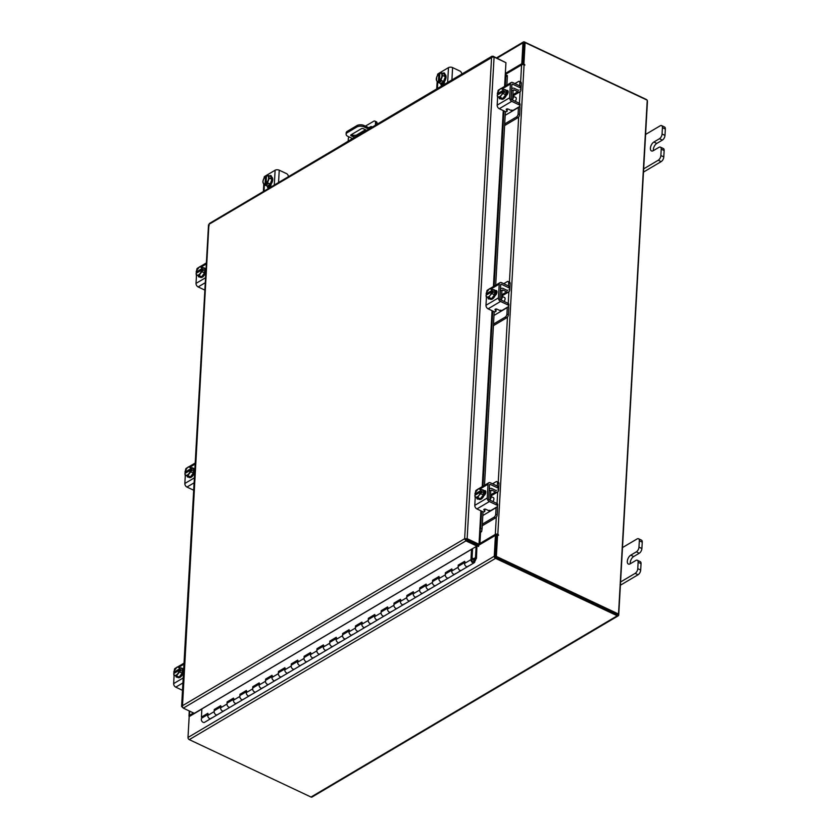 <?xml version="1.0" encoding="UTF-8"?>
<svg xmlns="http://www.w3.org/2000/svg" width="839" height="839" viewBox="0 0 839 839"><rect width="100%" height="100%" fill="white"/><g stroke="black" fill="none" stroke-linecap="round" stroke-linejoin="round"><path stroke-width="1.26" d="M464.607 562.382L459.216 565.57L458.241 565.108L458.125 567.269A2.527 1.699 59.4 0 0 459.95 570.331A2.527 1.699 59.4 0 0 461.356 570.352A2.527 1.699 -120.6 0 1 459.29 569.891A2.527 1.699 -120.6 0 1 458.786 566.01L464.596 562.57M465.205 562.214A2.527 1.699 59.4 0 0 465.708 566.094A2.527 1.699 59.4 0 0 467.774 566.556A2.527 1.699 59.4 0 0 468.277 565.979M451.76 569.985L446.369 573.173L445.404 572.712L445.278 574.862A2.527 1.699 59.4 0 0 447.103 577.935A2.527 1.699 59.4 0 0 448.508 577.956A2.527 1.699 -120.6 0 1 446.453 577.494A2.527 1.699 -120.6 0 1 445.939 573.603L451.749 570.174M452.357 569.807A2.527 1.699 59.4 0 0 452.871 573.687A2.527 1.699 59.4 0 0 454.937 574.149A2.527 1.699 59.4 0 0 455.43 573.582M438.923 577.578L433.532 580.766L432.557 580.315L432.442 582.465A2.527 1.699 59.4 0 0 434.266 585.528A2.527 1.699 59.4 0 0 435.672 585.549A2.527 1.699 -120.6 0 1 433.606 585.087A2.527 1.699 -120.6 0 1 433.102 581.207L438.912 577.767M439.521 577.41A2.527 1.699 59.4 0 0 440.024 581.291A2.527 1.699 59.4 0 0 442.09 581.752A2.527 1.699 59.4 0 0 442.593 581.175M426.076 585.182L420.696 588.37L419.72 587.908L419.594 590.058A2.527 1.699 59.4 0 0 421.419 593.131A2.527 1.699 59.4 0 0 422.825 593.152A2.527 1.699 -120.6 0 1 420.769 592.691A2.527 1.699 -120.6 0 1 420.255 588.81L426.065 585.37M426.673 585.003A2.527 1.699 59.4 0 0 427.187 588.884A2.527 1.699 59.4 0 0 429.253 589.356A2.527 1.699 59.4 0 0 429.746 588.779M413.239 592.785L407.848 595.973L406.873 595.512L406.758 597.662A2.527 1.699 59.4 0 0 408.583 600.734A2.527 1.699 59.4 0 0 409.988 600.755A2.527 1.699 -120.6 0 1 407.922 600.284A2.527 1.699 -120.6 0 1 407.418 596.403L413.228 592.963M413.837 592.607A2.527 1.699 59.4 0 0 414.34 596.487A2.527 1.699 59.4 0 0 416.406 596.949A2.527 1.699 59.4 0 0 416.91 596.382M400.402 600.378L395.012 603.566L394.036 603.105L393.921 605.265A2.527 1.699 59.4 0 0 395.746 608.327A2.527 1.699 59.4 0 0 397.151 608.348A2.527 1.699 -120.6 0 1 395.085 607.887A2.527 1.699 -120.6 0 1 394.571 604.007L400.392 600.567M401 600.21A2.527 1.699 59.4 0 0 401.503 604.09A2.527 1.699 59.4 0 0 403.569 604.552A2.527 1.699 59.4 0 0 404.073 603.975M387.555 607.981L382.164 611.17L381.2 610.708L381.074 612.858A2.527 1.699 59.4 0 0 382.899 615.931A2.527 1.699 59.4 0 0 384.304 615.952A2.527 1.699 -120.6 0 1 382.238 615.49A2.527 1.699 -120.6 0 1 381.735 611.61L387.545 608.17M388.153 607.803A2.527 1.699 59.4 0 0 388.667 611.683A2.527 1.699 59.4 0 0 390.722 612.155A2.527 1.699 59.4 0 0 391.226 611.579M374.718 615.574L369.328 618.763L368.352 618.312L368.237 620.461A2.527 1.699 59.4 0 0 370.062 623.534A2.527 1.699 59.4 0 0 371.467 623.555A2.527 1.699 -120.6 0 1 369.401 623.083A2.527 1.699 -120.6 0 1 368.898 619.203L374.708 615.763M375.316 615.406A2.527 1.699 59.4 0 0 375.82 619.287A2.527 1.699 59.4 0 0 377.886 619.748A2.527 1.699 59.4 0 0 378.389 619.172M361.871 623.178L356.481 626.366L355.516 625.904L355.39 628.065A2.527 1.699 59.4 0 0 357.215 631.127A2.527 1.699 59.4 0 0 358.62 631.148A2.527 1.699 -120.6 0 1 356.565 630.687A2.527 1.699 -120.6 0 1 356.051 626.806L361.861 623.367M362.469 623.01A2.527 1.699 59.4 0 0 362.983 626.89A2.527 1.699 59.4 0 0 365.049 627.352A2.527 1.699 59.4 0 0 365.542 626.775M349.034 630.781L343.644 633.969L342.669 633.508L342.553 635.658A2.527 1.699 59.4 0 0 344.378 638.731A2.527 1.699 59.4 0 0 345.783 638.752A2.527 1.699 -120.6 0 1 343.717 638.28A2.527 1.699 -120.6 0 1 343.214 634.399L349.024 630.959M349.632 630.603A2.527 1.699 59.4 0 0 350.136 634.483A2.527 1.699 59.4 0 0 352.202 634.945A2.527 1.699 59.4 0 0 352.705 634.378M336.187 638.374L330.807 641.562L329.832 641.111L329.706 643.261A2.527 1.699 59.4 0 0 331.531 646.324A2.527 1.699 59.4 0 0 332.936 646.345A2.527 1.699 -120.6 0 1 330.881 645.883A2.527 1.699 -120.6 0 1 330.367 642.003L336.177 638.563M336.785 638.206A2.527 1.699 59.4 0 0 337.299 642.087A2.527 1.699 59.4 0 0 339.365 642.548A2.527 1.699 59.4 0 0 339.858 641.971M323.351 645.978L317.96 649.166L316.985 648.704L316.869 650.854A2.527 1.699 59.4 0 0 318.694 653.927A2.527 1.699 59.4 0 0 320.099 653.948A2.527 1.699 -120.6 0 1 318.033 653.487A2.527 1.699 -120.6 0 1 317.53 649.606L323.34 646.166M323.948 645.799A2.527 1.699 59.4 0 0 324.452 649.68A2.527 1.699 59.4 0 0 326.518 650.152A2.527 1.699 59.4 0 0 327.021 649.575M310.514 653.581L305.123 656.769L304.148 656.308L304.033 658.458A2.527 1.699 59.4 0 0 305.857 661.531A2.527 1.699 59.4 0 0 307.263 661.552A2.527 1.699 -120.6 0 1 305.197 661.08A2.527 1.699 -120.6 0 1 304.683 657.199L310.503 653.759M311.112 653.403A2.527 1.699 59.4 0 0 311.615 657.283A2.527 1.699 59.4 0 0 313.681 657.745A2.527 1.699 59.4 0 0 314.185 657.178M297.667 661.174L292.276 664.362L291.311 663.901L291.185 666.061A2.527 1.699 59.4 0 0 293.01 669.123A2.527 1.699 59.4 0 0 294.416 669.144A2.527 1.699 -120.6 0 1 292.35 668.683A2.527 1.699 -120.6 0 1 291.846 664.803L297.656 661.363M298.264 661.006A2.527 1.699 59.4 0 0 298.778 664.887A2.527 1.699 59.4 0 0 300.834 665.348A2.527 1.699 59.4 0 0 301.337 664.771M284.83 668.777L279.439 671.966L278.464 671.504L278.349 673.654A2.527 1.699 59.4 0 0 280.174 676.727A2.527 1.699 59.4 0 0 281.579 676.748A2.527 1.699 -120.6 0 1 279.513 676.286A2.527 1.699 -120.6 0 1 279.009 672.406L284.82 668.966M285.428 668.599A2.527 1.699 59.4 0 0 285.931 672.479A2.527 1.699 59.4 0 0 287.997 672.951A2.527 1.699 59.4 0 0 288.501 672.375M271.983 676.37L266.592 679.559L265.627 679.108L265.502 681.258A2.527 1.699 59.4 0 0 267.326 684.33A2.527 1.699 59.4 0 0 268.732 684.351A2.527 1.699 -120.6 0 1 266.676 683.879A2.527 1.699 -120.6 0 1 266.162 679.999L271.972 676.559M272.581 676.203A2.527 1.699 59.4 0 0 273.094 680.083A2.527 1.699 59.4 0 0 275.161 680.544A2.527 1.699 59.4 0 0 275.653 679.968M259.146 683.974L253.756 687.162L252.78 686.701L252.665 688.861A2.527 1.699 59.4 0 0 254.49 691.923A2.527 1.699 59.4 0 0 255.895 691.944A2.527 1.699 -120.6 0 1 253.829 691.483A2.527 1.699 -120.6 0 1 253.326 687.602L259.136 684.163M259.744 683.795A2.527 1.699 59.4 0 0 260.247 687.686A2.527 1.699 59.4 0 0 262.313 688.148A2.527 1.699 59.4 0 0 262.817 687.571M246.299 691.577L240.919 694.765L239.944 694.304L239.818 696.454A2.527 1.699 59.4 0 0 241.642 699.527A2.527 1.699 59.4 0 0 243.048 699.548A2.527 1.699 -120.6 0 1 240.992 699.076A2.527 1.699 -120.6 0 1 240.478 695.195L246.288 691.756M246.897 691.399A2.527 1.699 59.4 0 0 247.411 695.279A2.527 1.699 59.4 0 0 249.477 695.741A2.527 1.699 59.4 0 0 249.97 695.174M233.462 699.17L228.072 702.358L227.096 701.907L226.981 704.057A2.527 1.699 59.4 0 0 228.806 707.12A2.527 1.699 59.4 0 0 230.211 707.141A2.527 1.699 -120.6 0 1 228.145 706.679A2.527 1.699 -120.6 0 1 227.642 702.799L233.452 699.359M234.06 699.002A2.527 1.699 59.4 0 0 234.563 702.883A2.527 1.699 59.4 0 0 236.629 703.344A2.527 1.699 59.4 0 0 237.133 702.767M220.626 706.774L215.235 709.962L214.26 709.5L214.144 711.65A2.527 1.699 59.4 0 0 215.969 714.723A2.527 1.699 59.4 0 0 217.374 714.744A2.527 1.699 -120.6 0 1 215.308 714.283A2.527 1.699 -120.6 0 1 214.794 710.402L220.615 706.962M221.223 706.595A2.527 1.699 59.4 0 0 221.727 710.476A2.527 1.699 59.4 0 0 223.793 710.948A2.527 1.699 59.4 0 0 224.296 710.371M207.768 714.555L201.958 717.995A2.527 1.699 59.4 0 0 202.461 721.876A2.527 1.699 59.4 0 0 204.527 722.348L210.946 718.541A2.527 1.699 59.4 0 0 211.449 717.964M208.376 714.199A2.527 1.699 59.4 0 0 208.89 718.079A2.527 1.699 59.4 0 0 210.946 718.541A2.527 1.699 -120.6 0 1 209.54 718.52A2.527 1.699 -120.6 0 1 207.715 715.457L207.841 713.307L201.423 717.104L201.874 708.85M474.402 559.77L475.493 557.641L476.112 546.556M474.811 560.861L476.363 558.512A1.521 1.028 59.4 0 0 476.468 558.092L476.919 546.074L194.291 713.339L183.29 708.147L181.99 706.008L182.325 707.235M475.472 560.473L474.58 559.676M472.284 548.821A1.521 1.028 -120.6 0 1 472.514 549.797L471.938 560.127A1.258 0.849 59.4 0 0 473.553 561.669A1.258 0.849 59.4 0 0 472.493 559.414L472.074 558.25A2.527 1.699 59.4 0 1 473.028 558.428A2.527 1.699 59.4 0 1 474.748 560.609A2.527 1.699 59.4 0 1 474.192 562.759A2.527 1.699 59.4 0 1 472.787 562.738A2.527 1.699 59.4 0 1 470.962 559.665L471.539 549.262M471.958 559.739L472.493 559.414M210.946 718.541L467.774 566.556A2.527 1.699 -120.6 0 1 466.369 566.535A2.527 1.699 -120.6 0 1 464.544 563.462L464.659 561.312L458.241 565.108M454.937 574.149A2.527 1.699 -120.6 0 1 453.521 574.128A2.527 1.699 -120.6 0 1 451.697 571.065L451.822 568.915L445.404 572.712M442.09 581.752A2.527 1.699 -120.6 0 1 440.685 581.731A2.527 1.699 -120.6 0 1 438.86 578.658L438.986 576.508L432.557 580.315M429.253 589.356A2.527 1.699 -120.6 0 1 427.848 589.335A2.527 1.699 -120.6 0 1 426.023 586.262L426.139 584.112L419.72 587.908M416.406 596.949A2.527 1.699 -120.6 0 1 415.001 596.928A2.527 1.699 -120.6 0 1 413.176 593.865L413.302 591.715L406.873 595.512M403.569 604.552A2.527 1.699 -120.6 0 1 402.164 604.531A2.527 1.699 -120.6 0 1 400.339 601.458L400.455 599.308L394.036 603.105M390.722 612.155A2.527 1.699 -120.6 0 1 389.317 612.134A2.527 1.699 -120.6 0 1 387.492 609.062L387.618 606.912L381.2 610.708M377.886 619.748A2.527 1.699 -120.6 0 1 376.48 619.727A2.527 1.699 -120.6 0 1 374.655 616.665L374.771 614.505L368.352 618.312M365.049 627.352A2.527 1.699 -120.6 0 1 363.633 627.331A2.527 1.699 -120.6 0 1 361.808 624.258L361.934 622.108L355.516 625.904M352.202 634.945A2.527 1.699 -120.6 0 1 350.796 634.924A2.527 1.699 -120.6 0 1 348.972 631.861L349.097 629.711L342.669 633.508M339.365 642.548A2.527 1.699 -120.6 0 1 337.96 642.527A2.527 1.699 -120.6 0 1 336.135 639.454L336.25 637.304L329.832 641.111M326.518 650.152A2.527 1.699 -120.6 0 1 325.113 650.131A2.527 1.699 -120.6 0 1 323.288 647.058L323.414 644.908L316.985 648.704M313.681 657.745A2.527 1.699 -120.6 0 1 312.276 657.724A2.527 1.699 -120.6 0 1 310.451 654.661L310.566 652.511L304.148 656.308M300.834 665.348A2.527 1.699 -120.6 0 1 299.429 665.327A2.527 1.699 -120.6 0 1 297.604 662.254L297.73 660.104L291.311 663.901M287.997 672.951A2.527 1.699 -120.6 0 1 286.592 672.93A2.527 1.699 -120.6 0 1 284.767 669.858L284.882 667.708L278.464 671.504M275.161 680.544A2.527 1.699 -120.6 0 1 273.745 680.523A2.527 1.699 -120.6 0 1 271.92 677.461L272.046 675.301L265.627 679.108M262.313 688.148A2.527 1.699 -120.6 0 1 260.908 688.127A2.527 1.699 -120.6 0 1 259.083 685.054L259.209 682.904L252.78 686.701M249.477 695.741A2.527 1.699 -120.6 0 1 248.071 695.72A2.527 1.699 -120.6 0 1 246.247 692.657L246.362 690.507L239.944 694.304M236.629 703.344A2.527 1.699 -120.6 0 1 235.224 703.323A2.527 1.699 -120.6 0 1 233.399 700.25L233.525 698.1L227.096 701.907M223.793 710.948A2.527 1.699 -120.6 0 1 222.387 710.927A2.527 1.699 -120.6 0 1 220.563 707.854L220.678 705.704L214.26 709.5M207.778 714.377L202.388 717.565L201.423 717.104M643.67 168.87L658.237 160.249A3.838 2.014 -64.8 0 0 660.87 155.53L661.226 149.164A3.838 2.014 -64.8 0 0 660.419 147.14A3.838 2.014 -64.8 0 0 658.961 147.339L653.382 150.642A5.044 2.643 115.2 0 1 651.463 150.905A5.044 2.643 115.2 0 1 650.655 146.752A5.044 2.643 115.2 0 1 653.864 142.032L659.444 138.729A3.838 2.014 -64.8 0 0 662.065 134.02L662.422 127.643A3.838 2.014 -64.8 0 0 661.625 125.619A3.838 2.014 -64.8 0 0 660.167 125.819L645.6 134.439M662.065 134.02L664.991 135.394L665.348 129.028L662.422 127.643M660.87 155.53L663.785 156.914L664.142 150.548L661.226 149.164M643.492 172.089L661.163 161.623L658.237 160.249M663.785 156.914A3.838 2.014 115.2 0 1 661.163 161.623M661.625 125.619L664.551 127.004A3.838 2.014 115.2 0 1 665.348 129.028M664.991 135.394A3.838 2.014 115.2 0 1 662.37 140.113L659.444 138.729M653.382 150.642A5.044 2.643 115.2 0 1 656.78 143.417L662.37 140.113M660.419 147.14L663.345 148.513A3.838 2.014 115.2 0 1 664.142 150.548M377.078 123.49L375.515 122.756A3.146 1.647 -64.8 0 0 374.855 121.089L376.417 121.823A3.146 1.647 115.2 0 1 377.078 123.49L377.036 124.256M375.515 122.756L375.379 125.242M374.855 121.089A3.146 1.647 -64.8 0 0 373.67 121.256L365.395 126.144M348.877 136.83A3.146 1.647 -64.8 0 0 348.3 138.865L348.185 140.879M338.746 146.919L365.993 130.339M372.222 127.109A3.786 1.982 -64.8 0 0 371.75 126.679A3.786 1.982 -64.8 0 0 370.314 126.878L368.824 127.759M365.489 129.73L356.176 135.247M347.336 131.283L347.252 132.656A5.044 2.632 -176.8 0 0 346.108 134.209L346.182 132.835A5.044 2.632 3.2 0 1 347.336 131.283L356.963 125.577A5.044 2.632 3.2 0 1 364.063 125.514L370.093 128.367M368.772 129.154L363.99 126.899A5.044 2.632 -176.8 0 0 356.89 126.962L356.963 125.577M347.252 132.656L356.89 126.962M352.296 138.445L347.933 136.39A5.044 2.632 -176.8 0 1 346.108 134.209M351.52 134.534L353.177 135.32L357.771 135.215M351.216 134.722L351.153 135.782L353.093 136.694L355.348 136.642M351.153 135.782A1.248 0.65 3.2 0 1 350.702 135.236A1.248 0.65 3.2 0 1 350.985 134.859L361.441 128.671A1.248 0.65 3.2 0 1 363.193 128.65L366.769 130.339M353.177 135.32L353.093 136.694M620.577 582.004L635.144 573.373A3.838 2.014 -64.8 0 0 637.766 568.664L638.122 562.287A3.838 2.014 -64.8 0 0 637.325 560.263A3.838 2.014 -64.8 0 0 635.868 560.462L630.278 563.777A5.044 2.643 115.2 0 1 628.369 564.039A5.044 2.643 115.2 0 1 627.562 559.875A5.044 2.643 115.2 0 1 630.76 555.166L636.35 551.863A3.838 2.014 -64.8 0 0 638.972 547.143L639.328 540.777A3.838 2.014 -64.8 0 0 638.521 538.753A3.838 2.014 -64.8 0 0 637.074 538.953L622.496 547.573M638.972 547.143L641.898 548.528L642.255 542.151L639.328 540.777M637.766 568.664L640.692 570.038L641.048 563.672L638.122 562.287M620.399 585.213L638.07 574.757L635.144 573.373M640.692 570.038A3.838 2.014 115.2 0 1 638.07 574.757M638.521 538.753L641.447 540.127A3.838 2.014 115.2 0 1 642.255 542.151M641.898 548.528A3.838 2.014 115.2 0 1 639.276 553.237L636.35 551.863M630.278 563.777A5.044 2.643 115.2 0 1 633.686 556.54L639.276 553.237M637.325 560.263L640.241 561.648A3.838 2.014 115.2 0 1 641.048 563.672M270.598 176.589A5.044 2.643 115.2 0 1 270.892 176.683L271.668 177.05A5.044 2.643 115.2 0 1 272.476 181.214A5.044 2.643 115.2 0 1 269.277 185.922A5.044 2.643 115.2 0 1 267.368 186.185L270.148 184.056L271.983 179.336L270.567 176.526L267.914 175.278L269.329 178.078L271.983 179.336M270.892 176.683A5.044 2.643 115.2 0 1 271.951 179.273M271.941 179.431A5.044 2.643 115.2 0 1 270.189 183.961M270.085 184.098A5.044 2.643 115.2 0 1 268.501 185.555A5.044 2.643 115.2 0 1 266.97 185.933M269.791 187.317A5.044 2.643 115.2 0 1 269.623 187.254L268.994 186.95A5.044 2.643 115.2 0 0 270.127 186.908M270.148 184.056L267.494 182.808L270.148 184.056M266.907 185.975L264.254 184.727L266.907 185.975M263.54 179.2A4.426 2.318 115.2 0 1 265.512 176.431L263.54 179.2L262.838 181.916L264.254 184.727L265.114 183.919L266.666 184.653L266.718 183.657M265.543 176.389L266.424 176.809M269.329 178.078L267.494 182.808L266.078 183.353L266.477 175.854L267.914 175.278M266.078 183.353L267.631 184.077L266.666 184.653M263.184 183.049A4.426 2.318 115.2 0 1 263.373 179.63M266.477 175.854A4.426 2.318 115.2 0 1 268.26 176.41M265.512 176.431L265.114 183.919M268.386 176.662A4.426 2.318 115.2 0 1 268.197 180.091M268.029 180.511A4.426 2.318 115.2 0 1 266.057 183.29M265.093 183.856A4.426 2.318 115.2 0 1 263.31 183.311M269.466 176.012A2.842 1.489 115.2 0 1 269.843 175.729A2.842 1.489 115.2 0 1 270.924 175.582A2.842 1.489 115.2 0 1 271.521 176.977M271.123 184.108L271.112 184.328A2.842 1.489 115.2 0 1 269.98 187.097A2.842 1.489 115.2 0 1 268.092 187.967A2.842 1.489 115.2 0 1 267.505 186.468L267.515 186.248M264.138 178.025L264.18 177.207A2.926 1.521 3.2 0 1 264.851 176.305L275.119 170.233A2.926 1.521 3.2 0 1 279.24 170.191L286.55 173.642A2.527 1.699 59.4 0 1 288.375 176.714L288.375 176.725M269.036 187.894A2.842 1.489 115.2 0 1 268.983 187.16L269.046 186.048M180.647 667.991A5.044 2.643 115.2 0 1 181.643 668.085L182.42 668.452A5.044 2.643 115.2 0 1 183.479 671.127A5.044 2.643 115.2 0 1 181.465 676.045A5.044 2.643 115.2 0 1 178.109 677.587L177.333 677.22A5.044 2.643 115.2 0 1 176.61 676.507M181.643 668.085A5.044 2.643 115.2 0 1 182.346 668.788M182.409 668.914A5.044 2.643 115.2 0 1 182.692 670.76A5.044 2.643 115.2 0 1 182.178 673.077M182.115 673.245A5.044 2.643 115.2 0 1 179.305 676.926M179.189 676.989A5.044 2.643 115.2 0 1 177.333 677.22M183.353 672.039A2.622 1.374 115.2 0 1 183.416 672.731A2.622 1.374 115.2 0 1 183.269 673.549M182.42 668.819L179.756 667.571L182.42 668.819L182.178 673.161A5.097 2.674 -64.8 0 1 182.168 673.172L179.515 671.924L182.178 673.161M179.242 677L173.904 675.238L179.242 677L182.168 673.172M173.904 675.238L173.715 673.581L179.326 670.256L179.515 671.913L176.589 675.752M174.932 672.836L173.778 672.291L174.145 670.896L177.071 667.057L179.756 667.571L179.399 668.966L180.941 669.7L180.878 670.99L179.326 670.256M174.827 675.332A4.426 2.318 115.2 0 1 173.725 673.549M177.616 673.864A4.426 2.318 115.2 0 1 175.068 675.374M173.778 672.291L173.799 672.259A4.426 2.318 115.2 0 1 175.173 669.008M179.399 668.966L173.799 672.259M179.703 670.434L180.941 669.7M175.445 668.662A4.426 2.318 115.2 0 1 177.994 667.152M178.235 667.194A4.426 2.318 115.2 0 1 179.336 668.977M179.263 670.267A4.426 2.318 115.2 0 1 177.878 673.518M177.176 677.136A2.842 1.489 115.2 0 1 176.463 677.125A2.842 1.489 115.2 0 1 175.896 676.182M183.049 669.029L183.217 668.935A2.842 1.489 115.2 0 1 183.699 668.735M183.447 673.392A2.842 1.489 115.2 0 1 182.944 673.769L182.787 673.874M182.493 690.329L175.77 687.151A2.926 1.972 -120.6 0 1 173.652 683.596L174.113 675.343M174.229 673.245L174.271 672.521M174.397 670.33L174.418 669.826A2.926 1.972 -120.6 0 1 175.183 668.368L176.379 667.666M191.837 467.879A5.044 2.643 115.2 0 1 192.823 467.984L193.61 468.351A5.044 2.643 115.2 0 1 194.658 471.015A5.044 2.643 115.2 0 1 192.655 475.944A5.044 2.643 115.2 0 1 189.299 477.485L188.523 477.118A5.044 2.643 115.2 0 1 187.8 476.395M192.823 467.984A5.044 2.643 115.2 0 1 193.536 468.676M193.599 468.802A5.044 2.643 115.2 0 1 193.882 470.648A5.044 2.643 115.2 0 1 193.369 472.965M193.295 473.144A5.044 2.643 115.2 0 1 190.484 476.814M190.38 476.888A5.044 2.643 115.2 0 1 188.523 477.118M194.543 471.938A2.622 1.374 115.2 0 1 194.596 472.619A2.622 1.374 115.2 0 1 194.459 473.437M193.599 468.718A5.097 2.674 -64.8 0 0 193.599 468.707L190.946 467.459L190.589 468.854L192.131 469.588L192.058 470.878L190.516 470.155L190.705 471.801L193.358 473.06L193.599 468.718L189.184 467.04L188.261 466.945L186.625 468.55L184.979 472.147A4.426 2.318 115.2 0 1 186.363 468.896M193.358 473.06L190.705 471.812L187.779 475.64L185.094 475.136L190.432 476.898L193.358 473.06M190.432 476.898L187.779 475.64M185.083 475.126A5.097 2.674 -64.8 0 0 185.094 475.136L184.895 473.479L190.516 470.155M186.122 472.724L184.968 472.179M186.006 475.22A4.426 2.318 115.2 0 1 184.916 473.437M188.806 473.762A4.426 2.318 115.2 0 1 186.248 475.273M190.589 468.854L184.979 472.147M190.883 470.322L192.131 469.588M186.625 468.55A4.426 2.318 115.2 0 1 189.184 467.04M189.425 467.082A4.426 2.318 115.2 0 1 190.526 468.865M190.453 470.165A4.426 2.318 115.2 0 1 189.069 473.416M188.366 477.034A2.842 1.489 115.2 0 1 187.653 477.013A2.842 1.489 115.2 0 1 187.076 476.07M194.239 468.928L194.407 468.833A2.842 1.489 115.2 0 1 194.889 468.634M194.627 473.28A2.842 1.489 115.2 0 1 194.134 473.668L193.966 473.762M193.683 490.217L186.95 487.05A2.926 1.972 -120.6 0 1 184.842 483.484L185.304 475.231M185.419 473.144L185.461 472.409M185.576 470.228L185.608 469.714A2.926 1.972 -120.6 0 1 186.373 468.256L187.569 467.554M203.028 267.767A5.044 2.643 115.2 0 1 204.013 267.872L204.789 268.239A5.044 2.643 115.2 0 1 205.849 270.903A5.044 2.643 115.2 0 1 203.835 275.832A5.044 2.643 115.2 0 1 200.49 277.373L199.703 277.006A5.044 2.643 115.2 0 1 198.99 276.283M204.013 267.872A5.044 2.643 115.2 0 1 204.726 268.574M204.789 268.69A5.044 2.643 115.2 0 1 205.073 270.536A5.044 2.643 115.2 0 1 204.559 272.864M204.485 273.032A5.044 2.643 115.2 0 1 201.675 276.713M201.559 276.776A5.044 2.643 115.2 0 1 199.703 277.006M205.733 271.826A2.622 1.374 115.2 0 1 205.786 272.518A2.622 1.374 115.2 0 1 205.649 273.325M204.789 268.606L202.136 267.358L201.78 268.753L203.321 269.476L203.248 270.766L201.706 270.043L201.895 271.7L204.548 272.948L204.789 268.606L202.136 267.347L199.451 266.844L196.525 270.672A5.097 2.674 115.2 0 1 196.525 270.672L196.169 272.035A4.426 2.318 115.2 0 1 197.553 268.784M204.548 272.958A5.097 2.674 -64.8 0 0 204.548 272.948L201.895 271.7L198.958 275.538L196.274 275.024L201.622 276.786L204.548 272.958M201.622 276.786L198.958 275.538M196.274 275.024L196.095 273.336L201.706 270.043M197.301 272.612L196.158 272.077M197.196 275.119A4.426 2.318 115.2 0 1 196.095 273.336M199.997 273.65A4.426 2.318 115.2 0 1 197.438 275.161M201.78 268.753L196.169 272.035M202.073 270.221L203.321 269.476M197.815 268.438A4.426 2.318 115.2 0 1 200.374 266.928M200.615 266.98A4.426 2.318 115.2 0 1 201.717 268.763M201.643 270.053A4.426 2.318 115.2 0 1 200.259 273.304M199.556 276.922A2.842 1.489 115.2 0 1 198.843 276.901A2.842 1.489 115.2 0 1 198.266 275.968M205.429 268.816L205.597 268.721A2.842 1.489 115.2 0 1 206.079 268.522M205.817 273.178A2.842 1.489 115.2 0 1 205.324 273.556L205.156 273.65M204.873 290.105L198.14 286.938A2.926 1.972 -120.6 0 1 196.022 283.383L196.483 275.119M196.609 273.032L196.641 272.308M196.766 270.116L196.798 269.602A2.926 1.972 -120.6 0 1 197.564 268.155L198.749 267.442M512.639 99.359A4.027 2.108 -64.8 0 0 513.531 96.464A4.027 2.108 -64.8 0 0 512.912 94.471M513.059 94.608L517.904 91.734A3.734 2.517 59.4 0 0 519.991 91.766L513.562 95.573A3.734 2.517 -120.6 0 1 513.489 95.615M504.7 123.931L516.446 116.978A2.423 1.269 -64.8 0 0 518.093 113.999L519.572 114.702L519.939 108.158A3.734 2.517 59.4 0 0 519.677 106.459M512.419 99.988A1.615 1.091 -120.6 0 1 512.419 99.925L511.559 99.526M518.46 107.214A1.814 1.227 -120.6 0 1 518.46 107.465L511.276 111.713L511.748 110.056M518.093 113.999L518.46 107.465M519.572 114.702A2.423 1.269 115.2 0 1 517.915 117.68L516.446 116.978M504.617 125.556L517.915 117.68M519.677 85.83L519.844 82.673A2.423 1.269 -64.8 0 0 519.341 81.393A2.423 1.269 -64.8 0 0 518.429 81.519L514.926 83.585M517.904 91.734L514.244 90.014L513.111 90.685L511.643 89.993L511.15 98.845M519.991 91.766A3.734 2.517 59.4 0 0 520.967 89.909L521.323 83.365L519.844 82.673M519.005 90.119A1.814 1.227 -120.6 0 1 517.999 90.098L514.338 88.378A3.534 2.381 59.4 0 0 512.367 88.347A3.534 2.381 59.4 0 0 511.622 89.28M512.954 90.612A1.615 1.091 -120.6 0 1 513.353 90.004A1.615 1.091 -120.6 0 1 514.244 90.014M519.341 81.393L520.82 82.086A2.423 1.269 115.2 0 1 521.323 83.365M505.183 115.321L511.276 111.713M511.297 99.191L512.419 99.925M512.608 99.81L513.122 90.685M504.166 89.553A5.044 2.643 115.2 0 1 505.162 89.658L505.938 90.025A5.044 2.643 115.2 0 1 506.997 92.689A5.044 2.643 115.2 0 1 504.984 97.618A5.044 2.643 115.2 0 1 501.628 99.159L500.852 98.792A5.044 2.643 115.2 0 1 500.128 98.069M505.927 90.476A5.044 2.643 115.2 0 1 506.211 92.321A5.044 2.643 115.2 0 1 505.697 94.639M505.634 94.807A5.044 2.643 115.2 0 1 502.823 98.488M502.708 98.562A5.044 2.643 115.2 0 1 500.852 98.792M505.162 89.658A5.044 2.643 115.2 0 1 505.865 90.35M506.871 93.611A2.622 1.374 115.2 0 1 506.934 94.293A2.622 1.374 115.2 0 1 506.819 95.006M515.219 101.309A2.527 1.321 -64.8 0 0 516.279 98.771A2.527 1.321 -64.8 0 0 515.754 97.439L513.531 96.391M505.938 90.392A5.097 2.674 -64.8 0 0 505.938 90.381L503.285 89.133L505.938 90.381L505.697 94.734A5.097 2.674 -64.8 0 0 505.697 94.734L503.033 93.486L505.697 94.734L502.76 98.572L497.422 96.81L497.244 95.111L502.781 91.829A4.426 2.318 115.2 0 1 501.407 95.08L500.107 97.314L502.76 98.572M501.753 88.756A4.426 2.318 115.2 0 1 502.855 90.539L503.285 89.133A5.097 2.674 -64.8 0 0 503.274 89.133L500.589 88.619L498.964 90.224L497.307 93.853L498.45 94.398M502.918 90.528L504.47 91.262L504.396 92.552L502.844 91.818L503.033 93.475L501.407 95.08M497.422 96.8A5.097 2.674 -64.8 0 0 497.422 96.81L500.107 97.314M498.964 90.224A4.426 2.318 115.2 0 1 501.512 88.714M503.222 91.996L504.47 91.262M502.855 90.539L497.307 93.853M501.135 95.426A4.426 2.318 115.2 0 1 498.586 96.946M498.345 96.894A4.426 2.318 115.2 0 1 497.244 95.111M497.317 93.821A4.426 2.318 115.2 0 1 498.691 90.57M506.578 90.602A2.842 1.489 115.2 0 1 507.585 90.486A2.842 1.489 115.2 0 1 508.172 91.986A2.842 1.489 115.2 0 1 506.305 95.436M506.955 108.913L507.092 110.874A1.217 0.629 3.2 0 1 507.165 111.115A1.217 0.629 3.2 0 1 506.892 111.482A1.217 0.629 3.2 0 1 505.193 111.503L499.289 108.724A2.926 1.972 -120.6 0 1 497.17 105.158L509.63 97.785A2.926 1.972 59.4 0 0 511.738 101.351L519.058 104.791L519.142 103.166L511.832 99.715A1.007 0.682 -120.6 0 1 511.108 98.488L511.874 84.718A1.007 0.682 -120.6 0 1 512.702 84.215L520.012 87.665L520.107 86.029L512.786 82.589A2.926 1.972 59.4 0 0 511.161 82.558A2.926 1.972 59.4 0 0 510.395 84.015L509.63 97.785M520.348 89.532A2.527 1.311 -176.8 0 0 520.925 88.756A2.527 1.311 -176.8 0 0 520.012 87.665M519.142 103.166A2.527 1.311 3.2 0 1 520.065 104.256L519.97 105.882A2.527 1.311 -176.8 0 0 519.058 104.791M498.293 91.178L497.915 91.902M497.789 94.083L497.747 94.817M497.632 96.905L497.17 105.158M497.936 91.388A2.926 1.972 -120.6 0 1 498.702 89.93L499.897 89.228M500.736 98.729A2.842 1.489 115.2 0 1 499.75 98.824A2.842 1.489 115.2 0 1 499.153 97.628M507.092 110.874L506.274 109.689A1.217 0.629 3.2 0 1 506.2 109.448A1.217 0.629 3.2 0 1 506.903 108.923A1.217 0.629 3.2 0 1 508.182 109.06L510.217 110.024A2.527 1.311 -176.8 0 0 513.772 109.993L519.393 106.658A2.527 1.311 -176.8 0 0 519.97 105.882M520.107 86.029A2.527 1.311 3.2 0 1 521.019 87.12L520.925 88.756M506.987 91.923L507.983 91.336A2.842 1.489 115.2 0 1 508.119 91.262M501.449 299.46A4.027 2.108 -64.8 0 0 502.341 296.566A4.027 2.108 -64.8 0 0 501.722 294.573M501.869 294.72L506.714 291.846A3.734 2.517 59.4 0 0 508.801 291.878L502.383 295.674A3.734 2.517 -120.6 0 1 502.309 295.716M493.521 324.032L505.256 317.09A2.423 1.269 -64.8 0 0 506.913 314.111L508.392 314.803L508.749 308.27A3.734 2.517 59.4 0 0 508.486 306.571M501.229 300.1A1.615 1.091 -120.6 0 1 501.229 300.037L500.369 299.628M507.27 307.326A1.814 1.227 -120.6 0 1 507.28 307.567L500.086 311.825L500.558 310.168M506.913 314.111L507.28 307.567M508.392 314.803A2.423 1.269 115.2 0 1 506.735 317.782L505.256 317.09M493.426 325.658L506.735 317.782M508.486 285.942L508.665 282.785A2.423 1.269 -64.8 0 0 508.151 281.505A2.423 1.269 -64.8 0 0 507.238 281.631L503.736 283.697M506.714 291.846L503.064 290.126L501.921 290.797L500.453 290.105L499.96 298.957M508.801 291.878A3.734 2.517 59.4 0 0 509.776 290.021L510.143 283.477L508.665 282.785M507.826 290.231A1.814 1.227 -120.6 0 1 506.808 290.21L503.148 288.49A3.534 2.381 59.4 0 0 501.187 288.459A3.534 2.381 59.4 0 0 500.432 289.392M501.764 290.724A1.615 1.091 -120.6 0 1 502.162 290.105A1.615 1.091 -120.6 0 1 503.064 290.126M508.151 281.505L509.63 282.198A2.423 1.269 115.2 0 1 510.143 283.477M493.993 315.433L500.086 311.825M500.107 299.303L501.229 300.037M501.418 299.922L501.932 290.797M492.975 289.665A5.044 2.643 115.2 0 1 493.972 289.759L494.748 290.126A5.044 2.643 115.2 0 1 495.807 292.801A5.044 2.643 115.2 0 1 493.793 297.719A5.044 2.643 115.2 0 1 490.437 299.261L489.661 298.894A5.044 2.643 115.2 0 1 488.938 298.181M494.748 290.588A5.044 2.643 115.2 0 1 495.031 292.433A5.044 2.643 115.2 0 1 494.507 294.751M494.444 294.919A5.044 2.643 115.2 0 1 491.633 298.6M491.518 298.663A5.044 2.643 115.2 0 1 489.661 298.894M493.972 289.759A5.044 2.643 115.2 0 1 494.685 290.462M495.692 293.713A2.622 1.374 115.2 0 1 495.744 294.405A2.622 1.374 115.2 0 1 495.629 295.118M504.029 301.411A2.527 1.321 -64.8 0 0 505.088 298.883A2.527 1.321 -64.8 0 0 504.564 297.551L502.351 296.503M494.748 290.493L492.094 289.245L494.748 290.493L494.507 294.835A5.097 2.674 -64.8 0 0 494.507 294.835L491.843 293.587L494.507 294.835L491.57 298.674L486.232 296.912L486.054 295.223L491.591 291.941A4.426 2.318 115.2 0 1 490.217 295.192L488.917 297.426L491.57 298.674M490.563 288.868A4.426 2.318 115.2 0 1 491.664 290.651L492.094 289.245L489.41 288.731L486.473 292.559A5.097 2.674 115.2 0 1 486.473 292.559L486.117 293.965L487.26 294.51M491.738 290.64L493.28 291.364L493.206 292.664L491.664 291.93L491.853 293.587L490.217 295.192M486.232 296.912L488.917 297.426M487.774 290.336A4.426 2.318 115.2 0 1 490.322 288.826M492.032 292.108L493.28 291.364M491.664 290.651L486.117 293.965M489.955 295.538A4.426 2.318 115.2 0 1 487.396 297.048M487.155 297.006A4.426 2.318 115.2 0 1 486.054 295.223M486.127 293.933A4.426 2.318 115.2 0 1 487.511 290.682M495.388 290.703A2.842 1.489 115.2 0 1 496.394 290.598A2.842 1.489 115.2 0 1 496.992 292.098A2.842 1.489 115.2 0 1 495.115 295.538M495.776 309.025L495.901 310.975A1.217 0.629 3.2 0 1 495.985 311.227A1.217 0.629 3.2 0 1 495.702 311.594A1.217 0.629 3.2 0 1 494.003 311.615L488.099 308.825A2.926 1.972 -120.6 0 1 485.98 305.27L498.439 297.897A2.926 1.972 59.4 0 0 500.558 301.453L507.868 304.903L507.962 303.267L500.642 299.817A1.007 0.682 -120.6 0 1 499.918 298.59L500.684 284.82A1.007 0.682 -120.6 0 1 501.512 284.327L508.822 287.777L508.916 286.141L501.607 282.691A2.926 1.972 59.4 0 0 499.971 282.67A2.926 1.972 59.4 0 0 499.205 284.127L498.439 297.897M509.168 289.644A2.527 1.311 -176.8 0 0 509.745 288.868A2.527 1.311 -176.8 0 0 508.822 287.777M507.962 303.267A2.527 1.311 3.2 0 1 508.874 304.358L508.78 305.994A2.527 1.311 -176.8 0 0 507.868 304.903M487.113 291.29L486.725 292.003M486.599 294.195L486.557 294.919M486.442 297.016L485.98 305.27M486.756 291.5A2.926 1.972 -120.6 0 1 487.522 290.042L488.707 289.34M489.546 298.831A2.842 1.489 115.2 0 1 488.571 298.936A2.842 1.489 115.2 0 1 487.973 297.73M495.901 310.975L495.083 309.801A1.217 0.629 3.2 0 1 495.01 309.56A1.217 0.629 3.2 0 1 495.723 309.035A1.217 0.629 3.2 0 1 496.992 309.172L499.037 310.136A2.527 1.311 -176.8 0 0 502.582 310.105L508.203 306.77A2.527 1.311 -176.8 0 0 508.78 305.994M508.916 286.141A2.527 1.311 3.2 0 1 509.829 287.232L509.745 288.868M495.797 292.035L496.793 291.448A2.842 1.489 115.2 0 1 496.929 291.374M490.259 499.572A4.027 2.108 -64.8 0 0 491.161 496.678A4.027 2.108 -64.8 0 0 490.532 494.685M490.679 494.821L495.534 491.958A3.734 2.517 59.4 0 0 497.611 491.99L491.193 495.786A3.734 2.517 -120.6 0 1 491.119 495.828M482.331 524.144L494.066 517.202A2.423 1.269 -64.8 0 0 495.723 514.223L497.202 514.915L497.569 508.371A3.734 2.517 59.4 0 0 497.296 506.672M490.039 500.201A1.615 1.091 -120.6 0 1 490.039 500.149L489.179 499.74M496.08 507.438A1.814 1.227 -120.6 0 1 496.09 507.679L488.896 511.937L489.368 510.28M495.723 514.223L496.09 507.679M497.202 514.915A2.423 1.269 115.2 0 1 495.545 517.894L494.066 517.202M482.236 525.77L495.545 517.894M497.296 486.043L497.475 482.886A2.423 1.269 -64.8 0 0 496.971 481.607A2.423 1.269 -64.8 0 0 496.048 481.733L492.545 483.809M495.534 491.958L491.874 490.228L490.742 490.899L489.263 490.207L488.77 499.069M497.611 491.99A3.734 2.517 59.4 0 0 498.586 490.133L498.953 483.589L497.475 482.886M496.636 490.333A1.814 1.227 -120.6 0 1 495.618 490.322L491.969 488.592A3.534 2.381 59.4 0 0 489.997 488.571A3.534 2.381 59.4 0 0 489.242 489.494M490.574 490.825A1.615 1.091 -120.6 0 1 490.972 490.217A1.615 1.091 -120.6 0 1 491.874 490.228M496.971 481.607L498.439 482.31A2.423 1.269 115.2 0 1 498.953 483.589M482.813 515.534L488.896 511.937M488.917 499.415L490.039 500.149M490.238 500.034L490.742 490.909M481.796 489.766A5.044 2.643 115.2 0 1 482.782 489.871L483.558 490.238A5.044 2.643 115.2 0 1 484.617 492.902A5.044 2.643 115.2 0 1 482.603 497.831A5.044 2.643 115.2 0 1 479.258 499.373L478.471 499.006A5.044 2.643 115.2 0 1 477.758 498.282M483.558 490.689A5.044 2.643 115.2 0 1 483.841 492.535A5.044 2.643 115.2 0 1 483.327 494.863M483.254 495.031A5.044 2.643 115.2 0 1 480.443 498.712M480.328 498.775A5.044 2.643 115.2 0 1 478.471 499.006M482.782 489.871A5.044 2.643 115.2 0 1 483.495 490.574M484.502 493.825A2.622 1.374 115.2 0 1 484.554 494.517A2.622 1.374 115.2 0 1 484.439 495.23M492.839 501.523A2.527 1.321 -64.8 0 0 493.909 498.995A2.527 1.321 -64.8 0 0 493.374 497.653L491.161 496.615M483.558 490.605L480.904 489.357L483.558 490.605L483.316 494.947L480.663 493.699L483.316 494.947L480.39 498.786L475.042 497.024L474.853 495.367L480.411 492.053A4.426 2.318 115.2 0 1 479.027 495.304L477.727 497.537L480.39 498.786M479.384 488.98A4.426 2.318 115.2 0 1 480.485 490.763L480.904 489.357A5.097 2.674 -64.8 0 0 480.904 489.347L478.22 488.843L475.293 492.671A5.097 2.674 115.2 0 0 475.283 492.682L474.926 494.077L476.07 494.611M480.548 490.752L482.089 491.476L482.016 492.766L480.474 492.042L480.663 493.699L479.027 495.304M475.042 497.024L477.727 497.537M476.583 490.437A4.426 2.318 115.2 0 1 479.142 488.927M480.841 492.21L482.089 491.476M480.485 490.763L474.926 494.077M478.765 495.65A4.426 2.318 115.2 0 1 476.206 497.16M475.965 497.108A4.426 2.318 115.2 0 1 474.864 495.325M474.937 494.035A4.426 2.318 115.2 0 1 476.321 490.784M484.197 490.815A2.842 1.489 115.2 0 1 485.204 490.71A2.842 1.489 115.2 0 1 485.802 492.21A2.842 1.489 115.2 0 1 483.925 495.65M484.585 509.126L484.722 511.087A1.217 0.629 3.2 0 1 484.795 511.329A1.217 0.629 3.2 0 1 484.512 511.706A1.217 0.629 3.2 0 1 482.813 511.717L476.909 508.937A2.926 1.972 -120.6 0 1 474.79 505.372L487.249 498.009A2.926 1.972 59.4 0 0 489.368 501.565L496.678 505.015L496.772 503.379L489.462 499.929A1.007 0.682 -120.6 0 1 488.728 498.702L489.494 484.932A1.007 0.682 -120.6 0 1 490.322 484.439L497.632 487.889L497.726 486.253L490.416 482.803A2.926 1.972 59.4 0 0 488.78 482.782A2.926 1.972 59.4 0 0 488.025 484.229L487.249 498.009M497.978 489.756A2.527 1.311 -176.8 0 0 498.555 488.98A2.527 1.311 -176.8 0 0 497.632 487.889M496.772 503.379A2.527 1.311 3.2 0 1 497.684 504.47L497.59 506.106A2.527 1.311 -176.8 0 0 496.678 505.015M475.923 491.392L475.535 492.115M475.409 494.307L475.377 495.031M475.252 497.118L474.79 505.372M475.566 491.602A2.926 1.972 -120.6 0 1 476.332 490.154L477.517 489.441M478.303 498.911A2.842 1.489 115.2 0 0 478.314 498.964A2.842 1.489 115.2 0 1 477.381 499.037A2.842 1.489 115.2 0 1 476.783 497.842M484.722 511.087L483.893 509.913A1.217 0.629 3.2 0 1 483.82 509.672A1.217 0.629 3.2 0 1 484.533 509.137A1.217 0.629 3.2 0 1 485.802 509.283L487.847 510.238A2.527 1.311 -176.8 0 0 491.392 510.206L497.024 506.882A2.527 1.311 -176.8 0 0 497.59 506.106M497.726 486.253A2.527 1.311 3.2 0 1 498.639 487.344L498.555 488.98M484.606 492.147L485.613 491.549A2.842 1.489 115.2 0 1 485.75 491.476M504.868 62.149L493.028 56.213L491.591 57.073L494.077 57.062L505.938 62.663L504.606 86.438M209.163 225.681L208.921 224.359L210.379 223.478M492.986 56.8L208.921 224.359L182.42 707.382M181.99 706.008L464.659 538.722L467.155 538.68L465.823 539.267L464.659 538.722L465.928 540.882L466.002 539.592L477.003 544.784L476.93 546.074L465.928 540.882L183.29 708.147M494.077 57.062L467.155 538.68L479.017 544.27L479.73 531.36L480.579 528.57L482.068 528.759L481.638 531.507L480.149 531.318L481.292 511.003M466.19 539.246L478.052 544.836L479.017 544.27M479.688 532.167A1.772 0.923 -176.8 0 0 481.638 531.507M505.802 75.237L507.28 75.437L507.364 76.412L505.875 76.223L505.802 75.237L505.214 75.573M507.364 76.412L506.871 85.096M505.393 111.577L495.692 285.208M494.202 311.689L484.502 485.309M483.023 511.8L482.068 528.759M505.875 76.223L505.33 86.008M503.935 110.916L494.14 286.12M492.745 311.017L482.949 486.232M481.555 511.129L480.579 528.57M477.003 544.836L478.136 545.371L476.93 546.084M505.34 73.444L521.806 63.701L522.97 42.831A1.772 1.196 59.4 0 1 523.431 41.95L496.531 57.87M522.319 64.634L522.959 64.257L524.197 43.25M505.33 73.612L506.158 74L521.575 64.876A1.772 0.923 3.2 0 1 524.06 64.855L524.857 65.138L523.903 64.121L523.075 64.603M521.806 63.701L522.959 64.257M201.863 709.081L189.163 716.6L187.999 737.471A1.772 1.196 -120.6 0 0 189.278 739.631L311.017 797.04A1.772 1.196 -120.6 0 0 312.003 797.05L618.27 615.795A1.772 1.196 59.4 0 0 618.731 614.914L647.435 101.529A1.772 1.196 59.4 0 0 647.226 100.523M618.27 615.795A1.772 1.196 59.4 0 1 617.284 615.784L495.545 558.375A1.772 1.196 59.4 0 1 494.265 556.226L495.43 535.345L478.817 545.182L478.566 546.472M477.118 546.399L478.324 545.686L478.282 546.336M495.43 556.771L496.594 535.901L495.43 535.345M523.431 41.95A1.772 1.196 59.4 0 1 524.417 41.96L646.156 99.369A1.772 1.196 59.4 0 1 646.942 100.051M617.504 614.494L495.618 557.086M479.142 544.983A1.772 1.196 59.4 0 0 478.712 544.448M480.181 532.188L479.069 543.263M505.319 73.769L505.728 75.3M497.579 534.894L496.373 556.425L495.419 556.991L496.615 535.46L498.576 535.272L497.821 534.349A1.772 0.923 -176.8 0 0 495.325 534.37L479.918 543.483L480.558 532.146M497.244 535.093L495.618 535.439M496.373 556.425L618.521 614.022L647.247 100.187L525.099 42.59L524.144 43.156L522.949 64.603M525.099 42.59L523.903 64.121M495.419 556.991L617.556 614.588L618.521 614.022M506.095 75.279L505.802 74M479.017 544.207A1.772 0.923 -176.8 0 0 480.338 544.28M193.526 712.972L189.394 715.426A1.772 0.923 -176.8 0 0 188.985 715.971A1.772 0.923 -176.8 0 0 189.289 716.527M443.957 73.989A5.044 2.643 115.2 0 1 444.251 74.094L445.027 74.461A5.044 2.643 115.2 0 1 445.834 78.614A5.044 2.643 115.2 0 1 442.635 83.334A5.044 2.643 115.2 0 1 440.716 83.596L443.506 81.467L445.341 76.737L443.925 73.937L441.272 72.689L442.677 75.489L445.341 76.737M444.251 74.094A5.044 2.643 115.2 0 1 445.31 76.685M445.299 76.831A5.044 2.643 115.2 0 1 443.548 81.362M443.443 81.509A5.044 2.643 115.2 0 1 441.859 82.967A5.044 2.643 115.2 0 1 440.328 83.344M443.139 84.718A5.044 2.643 115.2 0 1 442.971 84.655L442.352 84.361A5.044 2.643 115.2 0 0 443.485 84.32M443.506 81.467L440.853 80.219L443.506 81.467M440.265 83.386L437.612 82.128L440.265 83.386M436.899 76.611A4.426 2.318 115.2 0 1 438.87 73.832L438.031 74.598A5.097 2.674 -64.8 0 0 438.031 74.608L436.731 77.041L436.542 80.46L437.612 82.128L438.472 81.331L440.014 82.054L440.076 81.058M438.891 73.801L439.772 74.21M442.677 75.489L440.853 80.208L439.437 80.754L439.825 73.266L441.272 72.678A5.097 2.674 115.2 0 1 441.272 72.689M439.437 80.754L440.978 81.488L440.014 82.054M436.542 80.46A4.426 2.318 115.2 0 1 436.731 77.041M439.825 73.266A4.426 2.318 115.2 0 1 441.618 73.822M438.87 73.832L438.472 81.331M441.744 74.073A4.426 2.318 115.2 0 1 441.545 77.492M441.387 77.922A4.426 2.318 115.2 0 1 439.416 80.691M438.451 81.268A4.426 2.318 115.2 0 1 436.668 80.712M444.292 74.115A2.842 1.489 115.2 0 1 444.68 73.832A2.842 1.489 115.2 0 1 444.817 73.759M442.824 73.413A2.842 1.489 115.2 0 1 443.202 73.14A2.842 1.489 115.2 0 1 444.282 72.993A2.842 1.489 115.2 0 1 444.88 74.388M444.481 81.519L444.471 81.74A2.842 1.489 115.2 0 1 443.338 84.508A2.842 1.489 115.2 0 1 441.45 85.368A2.842 1.489 115.2 0 1 440.853 83.869L440.874 83.648M437.486 75.426L437.538 74.619A2.926 1.521 3.2 0 1 438.199 73.717L448.477 67.634A2.926 1.521 3.2 0 1 452.599 67.602L459.908 71.053A2.527 1.699 59.4 0 1 461.733 74.115L461.733 74.136M442.394 85.295A2.842 1.489 115.2 0 1 442.331 84.571L442.394 83.46M476.363 558.512L475.472 557.704L473.616 558.805M475.493 557.641L473.574 558.774M464.544 563.462L470.962 559.665M451.697 571.065L458.125 567.269M438.86 578.658L445.278 574.862M426.023 586.262L432.442 582.465M413.176 593.865L419.594 590.058M400.339 601.458L406.758 597.662M387.492 609.062L393.921 605.265M374.655 616.665L381.074 612.858M361.808 624.258L368.237 620.461M348.972 631.861L355.39 628.065M336.135 639.454L342.553 635.658M323.288 647.058L329.706 643.261M310.451 654.661L316.869 650.854M297.604 662.254L304.033 658.458M284.767 669.858L291.185 666.061M271.92 677.461L278.349 673.654M259.083 685.054L265.502 681.258M246.247 692.657L252.665 688.861M233.399 700.25L239.818 696.454M220.563 707.854L226.981 704.057M207.715 715.457L214.144 711.65M201.874 708.924L471.539 549.335M653.864 142.032L656.78 143.417M371.593 127.476L370.314 126.878M364.063 125.514L363.99 126.899M630.76 555.166L633.686 556.54M264.851 176.305L264.809 177.05M264.369 184.779L264.023 191.145M274.29 185.062L275.119 170.233M279.24 170.191L278.548 182.545M267.505 186.468L268.983 187.16M173.652 683.596L183.185 677.954M183.961 664.184L178.697 667.299M182.912 682.925L175.77 687.151M184.842 483.484L194.375 477.842M195.141 464.072L189.887 467.187M194.092 482.824L186.95 487.05M196.022 283.383L205.565 277.73M206.331 263.96L201.066 267.075M205.282 282.712L198.14 286.938M512.702 84.215L511.874 84.708M510.395 84.015L502.215 88.861M511.738 101.351L499.289 108.724M506.63 90.696L507.983 91.336M501.512 284.327L500.684 284.82M499.205 284.127L491.025 288.973M500.558 301.453L488.099 308.825M495.45 290.808L496.793 291.448M490.322 484.439L489.494 484.921M488.025 484.229L479.835 489.074M489.368 501.565L476.909 508.937M484.26 490.92L485.613 491.549M464.659 538.722L491.591 57.073M503.264 110.591L493.426 286.55M492.074 310.703L482.236 486.651M480.883 510.815L479.73 531.36M482.666 486.4L492.483 310.891M493.856 286.288L503.673 110.79M505.047 86.176L505.644 75.51M497.108 58.132L522.97 42.831M494.265 556.226L187.999 737.471M495.545 558.375L189.278 739.631M617.284 615.784L311.017 797.04M495.325 534.37L496.279 517.223M497.045 503.526L497.695 491.927M498.24 482.215L507.469 317.111M508.235 303.424L508.885 291.825M509.43 282.103L518.659 116.999M519.425 103.312L520.075 91.713M520.62 81.991L521.575 64.876M524.679 64.488L524.06 64.855L497.821 534.349M497.779 534.988L498.397 534.621M189.624 711.136L189.394 715.426M438.199 73.717L438.157 74.451M437.727 82.191L437.371 88.546M447.648 82.463L448.477 67.634M452.599 67.602L451.906 79.946M440.853 83.869L442.331 84.571M467.774 566.556L474.192 562.759M263.383 191.523L263.792 184.098M177.386 667.068L184.014 663.146M188.565 466.956L195.204 463.034M199.755 266.854L206.394 262.922M512.367 88.347L511.643 88.777M507.165 111.115L507.259 109.479M500.904 88.63L511.161 82.558M501.187 288.459L500.464 288.889M495.985 311.227L496.069 309.591M489.714 288.742L499.971 282.67M489.997 488.571L489.273 489.001M484.795 511.329L484.89 509.693M478.524 488.854L488.78 482.782M209.393 223.468L492.042 56.192M181.591 706.543L208.512 224.904M189.268 710.969L188.985 715.971M436.731 88.924L437.15 81.498"/></g></svg>

